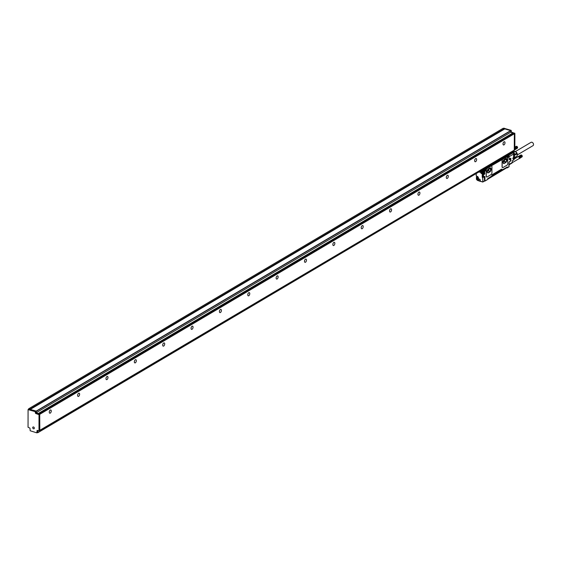 <?xml version="1.0" encoding="UTF-8"?>
<svg xmlns="http://www.w3.org/2000/svg" width="561" height="561" viewBox="0 0 561 561"><rect width="100%" height="100%" fill="white"/><g stroke="black" fill="none" stroke-linecap="round" stroke-linejoin="round"><path stroke-width="0.84" d="M503.049 128.406L504.634 128.953L30.154 409.411L35.932 411.22L36.325 413.001L39.719 414.284L39.691 430.273L38.975 430.736M28.793 409.151L30.154 409.411L28.793 408.759L503.238 128.294M28.597 409.207L28.793 408.759M503.953 128.266L511.092 130.334L511.478 132.116L514.879 133.399L514.851 149.387L514.332 149.731M39.691 430.273L38.786 430.848L37.419 430.413A0.484 0.351 59.4 0 0 37.026 430.729L36.83 432.847L30.196 430.764L29.999 428.52A0.484 0.351 59.4 0 0 29.614 427.966L28.05 427.258L28.078 409.614L35.224 411.641L35.42 413.141L36.128 412.721M504.802 128.89L510.657 130.622L510.769 132.186L513.28 133.287M512.375 151.687L512.894 151.035M512.894 151.386L512.375 151.729M514.171 133.469L39.719 413.934L38.94 413.688L513.385 133.223L514.36 133.749L514.262 150.229L39.88 430.596M512.375 152.08L37.853 432.692L512.305 152.227L512.382 151.344M512.305 152.227L37.924 432.594M30.35 409.467L36.206 411.094L36.325 412.651L38.863 413.801M38.982 430.687L39.011 414.705L39.719 414.284M36.325 413.001L35.616 413.422L39.011 414.705M33.905 427.216A0.996 0.729 59.4 0 1 33.127 428.555A0.996 0.729 59.4 0 1 33.905 427.216M37.026 432.692L37.734 432.272L37.019 432.734M37.734 432.272L37.734 430.518M37.37 432.594L37.853 432.692M37.931 432.552L37.931 430.575M39.326 430.589L514.262 150.229M39.719 413.934L39.81 430.694M510.769 132.186L36.325 412.651M512.999 132.887L38.548 413.352M51.254 410.996A1.69 0.898 -72.6 0 1 50.749 412.615A1.69 0.898 -72.6 0 1 49.754 413.191A1.69 0.898 -72.6 0 1 49.27 412.167A1.69 0.898 -72.6 0 1 49.768 410.547A1.69 0.898 -72.6 0 1 50.763 409.972A1.69 0.898 -72.6 0 1 51.254 410.996M79.613 394.229A1.69 0.898 -72.6 0 1 79.108 395.849A1.69 0.898 -72.6 0 1 78.112 396.431A1.69 0.898 -72.6 0 1 77.628 395.407A1.69 0.898 -72.6 0 1 78.126 393.787A1.69 0.898 -72.6 0 1 79.122 393.205A1.69 0.898 -72.6 0 1 79.613 394.229M107.971 377.469A1.69 0.898 -72.6 0 1 107.467 379.082A1.69 0.898 -72.6 0 1 106.471 379.664A1.69 0.898 -72.6 0 1 105.987 378.64A1.69 0.898 -72.6 0 1 106.485 377.02A1.69 0.898 -72.6 0 1 107.481 376.438A1.69 0.898 -72.6 0 1 107.971 377.469M136.33 360.702A1.69 0.898 -72.6 0 1 135.825 362.322A1.69 0.898 -72.6 0 1 134.829 362.897A1.69 0.898 -72.6 0 1 134.345 361.873A1.69 0.898 -72.6 0 1 134.843 360.253A1.69 0.898 -72.6 0 1 135.846 359.678A1.69 0.898 -72.6 0 1 136.33 360.702M164.689 343.935A1.69 0.898 -72.6 0 1 164.184 345.555A1.69 0.898 -72.6 0 1 163.188 346.137A1.69 0.898 -72.6 0 1 162.704 345.113A1.69 0.898 -72.6 0 1 163.209 343.493A1.69 0.898 -72.6 0 1 164.205 342.911A1.69 0.898 -72.6 0 1 164.689 343.935M193.047 327.175A1.69 0.898 -72.6 0 1 192.542 328.795A1.69 0.898 -72.6 0 1 191.546 329.37A1.69 0.898 -72.6 0 1 191.063 328.346A1.69 0.898 -72.6 0 1 191.567 326.726A1.69 0.898 -72.6 0 1 192.563 326.151A1.69 0.898 -72.6 0 1 193.047 327.175M221.406 310.408A1.69 0.898 -72.6 0 1 220.908 312.028A1.69 0.898 -72.6 0 1 219.905 312.603A1.69 0.898 -72.6 0 1 219.421 311.579A1.69 0.898 -72.6 0 1 219.926 309.96A1.69 0.898 -72.6 0 1 220.922 309.384A1.69 0.898 -72.6 0 1 221.406 310.408M249.764 293.641A1.69 0.898 -72.6 0 1 249.266 295.261A1.69 0.898 -72.6 0 1 248.271 295.843A1.69 0.898 -72.6 0 1 247.78 294.82A1.69 0.898 -72.6 0 1 248.285 293.2A1.69 0.898 -72.6 0 1 249.28 292.618A1.69 0.898 -72.6 0 1 249.764 293.641M278.123 276.882A1.69 0.898 -72.6 0 1 277.625 278.501A1.69 0.898 -72.6 0 1 276.629 279.076A1.69 0.898 -72.6 0 1 276.138 278.053A1.69 0.898 -72.6 0 1 276.643 276.433A1.69 0.898 -72.6 0 1 277.639 275.858A1.69 0.898 -72.6 0 1 278.123 276.882M306.481 260.115A1.69 0.898 -72.6 0 1 305.983 261.735A1.69 0.898 -72.6 0 1 304.988 262.317A1.69 0.898 -72.6 0 1 304.497 261.286A1.69 0.898 -72.6 0 1 305.002 259.673A1.69 0.898 -72.6 0 1 305.997 259.091A1.69 0.898 -72.6 0 1 306.481 260.115M334.84 243.355A1.69 0.898 -72.6 0 1 334.342 244.968A1.69 0.898 -72.6 0 1 333.346 245.55A1.69 0.898 -72.6 0 1 332.855 244.526A1.69 0.898 -72.6 0 1 333.36 242.906A1.69 0.898 -72.6 0 1 334.356 242.324A1.69 0.898 -72.6 0 1 334.84 243.355M363.205 226.588A1.69 0.898 -72.6 0 1 362.701 228.208A1.69 0.898 -72.6 0 1 361.705 228.783A1.69 0.898 -72.6 0 1 361.214 227.759A1.69 0.898 -72.6 0 1 361.719 226.139A1.69 0.898 -72.6 0 1 362.715 225.564A1.69 0.898 -72.6 0 1 363.205 226.588M391.564 209.821A1.69 0.898 -72.6 0 1 391.059 211.441A1.69 0.898 -72.6 0 1 390.063 212.023A1.69 0.898 -72.6 0 1 389.579 210.999A1.69 0.898 -72.6 0 1 390.077 209.379A1.69 0.898 -72.6 0 1 391.073 208.797A1.69 0.898 -72.6 0 1 391.564 209.821M419.923 193.061A1.69 0.898 -72.6 0 1 419.418 194.681A1.69 0.898 -72.6 0 1 418.422 195.256A1.69 0.898 -72.6 0 1 417.938 194.232A1.69 0.898 -72.6 0 1 418.436 192.612A1.69 0.898 -72.6 0 1 419.432 192.037A1.69 0.898 -72.6 0 1 419.923 193.061M448.281 176.294A1.69 0.898 -72.6 0 1 447.776 177.914A1.69 0.898 -72.6 0 1 446.78 178.489A1.69 0.898 -72.6 0 1 446.297 177.465A1.69 0.898 -72.6 0 1 446.794 175.845A1.69 0.898 -72.6 0 1 447.79 175.27A1.69 0.898 -72.6 0 1 448.281 176.294M476.64 159.527A1.69 0.898 -72.6 0 1 476.135 161.147A1.69 0.898 -72.6 0 1 475.139 161.729A1.69 0.898 -72.6 0 1 474.655 160.705A1.69 0.898 -72.6 0 1 475.153 159.086A1.69 0.898 -72.6 0 1 476.156 158.504A1.69 0.898 -72.6 0 1 476.64 159.527M504.998 142.767A1.69 0.898 -72.6 0 1 504.493 144.387A1.69 0.898 -72.6 0 1 503.498 144.962A1.69 0.898 -72.6 0 1 503.014 143.939A1.69 0.898 -72.6 0 1 503.519 142.319A1.69 0.898 -72.6 0 1 504.514 141.744A1.69 0.898 -72.6 0 1 504.998 142.767M480.335 171.126L507.705 154.948M507.74 155.095L507.74 155.804M507.403 167.83L509.03 166.827L507.403 167.83L507.417 166.975L506.842 167.122M509.002 155.152L508.189 155.614L508.525 156.028A1.304 0.687 -72.6 0 1 507.551 157.739L507.656 157.76M502.53 167.606A1.445 0.764 -72.6 0 1 502.495 167.599A1.445 0.764 -72.6 0 1 502.074 166.715L502.088 160.797A1.445 0.764 -72.6 0 1 502.937 158.987L506.892 156.75M483.498 177.087L484.921 176.645L484.907 181.084L487.607 179.492L487.888 178.377M507.172 167.101L502.067 169.941A1.206 0.638 -72.6 0 0 501.723 169.212A1.206 0.638 -72.6 0 0 501.366 169.268L492.572 174.471A1.206 0.638 -72.6 0 0 491.857 175.979L487.888 178.496M486.653 176.996A1.445 0.764 -72.6 0 1 486.611 176.981A1.445 0.764 -72.6 0 1 486.191 176.105L486.205 170.179A1.445 0.764 -72.6 0 1 487.06 168.37L491.029 166.028A1.445 0.764 -72.6 0 1 491.457 165.951A1.445 0.764 -72.6 0 1 491.499 165.965M485.335 169.05L485.335 168.552L506.604 156.126M480.377 171.273L484.206 169.317M484.55 170.474A0.968 0.512 107.4 0 0 484.935 170.278M484.753 169.001L484.627 169.12A0.708 0.379 107.4 0 0 484.501 169.415M484.599 169.156L485.062 168.889A0.708 0.379 107.4 0 0 484.648 169.12M507.158 155.755L507.032 155.874A0.708 0.379 107.4 0 0 506.892 156.217M507.004 155.916L506.941 156.33M480.377 171.491L479.95 171.357M502.067 169.941L501.955 169.906A1.206 0.638 107.4 0 0 501.66 169.198M491.864 175.866L501.955 169.906M476.464 178.524L476.52 179.471L476.584 178.188M509.065 164.394L512.249 162.508L512.256 160.769L513.581 159.983L513.588 154.058L509.079 156.722M512.803 158.826L513.147 157.69L512.803 158.826M509.072 155.152L512.81 152.943A0.968 0.708 59.4 0 1 513.588 154.058A0.968 0.414 -179.9 0 0 513.729 153.938L512.992 152.88A0.968 0.372 105.2 0 0 512.852 152.957M484.921 176.645L484.571 181.105L487.607 179.492M503.014 159.008L507.067 156.961A1.304 0.687 107.4 0 0 507.446 157.753A1.304 0.687 107.4 0 0 507.628 157.76L507.824 163.391A1.445 0.764 -72.6 0 1 506.969 165.2L503 167.543A1.445 0.764 -72.6 0 1 502.572 167.62A1.445 0.764 -72.6 0 1 502.151 166.743L502.165 160.818A1.445 0.764 -72.6 0 1 503.014 159.008L502.937 158.987M487.137 168.398L491.106 166.049A1.445 0.764 -72.6 0 1 491.534 165.979A1.445 0.764 -72.6 0 1 491.955 166.855L491.941 172.774A1.445 0.764 -72.6 0 1 491.092 174.59L487.123 176.932A1.445 0.764 -72.6 0 1 486.689 177.01A1.445 0.764 -72.6 0 1 486.275 176.133L486.282 170.207A1.445 0.764 -72.6 0 1 487.137 168.398L487.06 168.37M482.972 181.911L484.381 181.14M512.249 162.508A0.968 0.708 59.4 0 1 511.962 163.09L509.065 164.808M506.885 167.683L487.607 179.31M491.864 175.937L502.025 169.927M484.48 181.077L484.29 176.449M484.802 170.663L484.585 173.615L484.83 170.67A1.059 0.561 -72.6 0 1 484.837 170.677A1.059 0.561 -72.6 0 0 485.468 170.313A1.059 0.561 -72.6 0 0 485.784 169.296L486.121 169.275A1.304 0.687 -72.6 0 1 485.714 170.551A1.304 0.687 -72.6 0 1 484.928 170.958L484.55 170.965L484.473 173.552L482.986 174.373M505.587 162.522L505.699 162.557A2.174 1.15 107.4 0 0 506.934 160.383A2.174 1.15 107.4 0 0 506.359 158.525A2.174 1.15 107.4 0 0 505.706 158.637L504.29 159.471A2.174 1.15 107.4 0 0 503.056 161.645A2.174 1.15 107.4 0 0 503.638 163.503A2.174 1.15 107.4 0 0 504.283 163.391L505.587 162.522A2.174 1.15 107.4 0 0 506.807 160.404A2.174 1.15 107.4 0 0 506.295 158.511M505.699 162.557L504.283 163.391M489.704 171.904L489.823 171.947A2.174 1.15 107.4 0 0 491.057 169.773A2.174 1.15 107.4 0 0 490.475 167.914A2.174 1.15 107.4 0 0 489.83 168.027L488.407 168.861A2.174 1.15 107.4 0 0 487.172 171.035A2.174 1.15 107.4 0 0 487.754 172.893A2.174 1.15 107.4 0 0 488.4 172.781L489.704 171.904A2.174 1.15 107.4 0 0 490.931 169.794A2.174 1.15 107.4 0 0 490.412 167.893M489.823 171.947L488.4 172.781M478.26 180.6L477.173 180.172L477.565 178.868M484.213 170.207L484.55 170.404L483.841 170.825L483.841 173.454L482.558 173.04L481.934 173.412L482.797 173.679L483.505 173.132L483.841 173.454L482.986 174.331L482.797 173.679L481.794 173.714A1.69 1.234 -120.6 0 1 480.482 172.213M514.381 153.398A0.968 0.414 -179.9 0 1 514.437 153.539A0.968 0.414 -179.9 0 1 514.395 153.665A0.968 0.919 -112.5 0 0 513.652 152.606L511.821 152.515M484.55 170.965L484.55 170.404M503.582 163.482A2.174 1.15 107.4 0 0 504.164 163.356M487.698 172.872A2.174 1.15 107.4 0 0 488.287 172.746M478.463 178.223L478.414 178.075A1.445 1.059 -120.6 0 0 477.243 176.406L477.102 176.266A1.69 1.234 -120.6 0 1 478.463 178.223L477.979 179.106A1.445 1.059 -120.6 0 1 477.236 179.169L477.797 178.735M514.36 155.621L514.36 157.55M512.34 152.192L513.652 152.606A0.968 0.512 -72.6 0 1 513.764 152.62A0.968 0.968 0 0 1 514.437 153.539L514.43 158.833A0.968 0.414 -179.9 0 0 514.395 158.728L514.03 158.553M503.568 160.243L503.042 162.171L503.68 163.44L506.001 162.101L506.716 159.997L506.134 158.56L503.96 159.738M487.691 169.625L487.158 171.561L487.782 172.795L490.139 171.435L490.833 169.387L490.265 167.984L487.986 169.226M484.781 169.752L485.104 169.113L485.356 169.534L484.907 169.773M484.977 169.576L485.356 169.534M484.949 169.787L484.985 170.144L485.097 169.794M507.186 156.505L507.502 155.874L507.761 156.288L507.305 156.526M507.375 156.337L507.761 156.288M507.354 156.54L507.389 156.898L507.502 156.547M478.905 179.106A1.087 0.792 -120.6 0 0 479.971 181A1.087 0.792 -120.6 0 0 478.905 179.106M479.045 171.89A0.842 0.617 -120.6 0 0 479.985 172.059M514.332 149.794L514.774 149.528A1.087 0.792 59.4 0 1 514.5 149.871A1.087 0.792 59.4 0 1 514.5 149.878A1.087 0.792 59.4 0 1 514.346 149.941L514.507 149.99M481.142 172.234A1.087 0.792 -120.6 0 0 482.502 173.033L483.196 172.62A1.087 0.792 -120.6 0 0 483.154 171.042M506.127 161.919L504.29 161.344L504.879 159.198M504.29 161.344L503.049 162.185M490.258 171.252L488.428 170.677L489.01 168.616L490.84 169.17M488.428 170.677L487.151 171.54M479.01 179.162A0.989 0.722 -120.6 0 0 480.02 180.859A0.989 0.722 -120.6 0 0 479.01 179.162M479.164 171.82A0.75 0.547 -120.6 0 0 479.879 172.024M478.021 177.627A1.087 0.792 -120.6 0 0 476.478 178.082A1.087 0.792 -120.6 0 0 478.021 177.627M514.43 157.936L517.151 156.035L514.43 157.641M514.437 155.369L517.158 153.763L517.151 156.035M513.315 152.48L515.11 151.421L516.87 153.111L514.437 154.548M516.87 153.111L517.158 153.763M512.74 152.297L514.528 151.239L515.11 151.421M512.375 152.045L514.528 151.239M514.332 149.969L514.949 149.528L514.689 148.637M514.5 149.878L517.333 148.195M482.621 172.963L482.558 173.04A1.445 1.059 -120.6 0 1 482.509 173.026A1.087 0.792 -120.6 0 0 482.46 171.456M503.75 159.976A1.206 0.638 -72.6 0 1 503.231 161.337M487.874 169.359A1.206 0.638 -72.6 0 1 487.348 170.726M477.895 177.676A0.968 0.708 -120.6 0 0 476.527 178.082A0.968 0.708 -120.6 0 0 477.895 177.676M516.316 146.309L514.851 147.024M516.4 146.288L514.851 147.052M516.492 146.288L514.851 147.101M516.576 146.295L514.851 147.157M516.667 146.309L514.851 147.234M516.758 146.344L514.851 147.319M516.856 146.379L514.851 147.417M516.94 146.428L514.851 147.522M517.116 146.554L514.851 147.641M517.039 146.477L514.851 147.774M514.851 148.146L517.13 146.554M517.193 146.631L514.851 148.02L517.221 146.645M514.851 148.279L517.333 146.807L514.851 148.188M514.851 148.406L517.396 146.905L514.851 148.335M514.851 148.539L517.452 147.003L514.851 148.483M514.851 148.672L517.494 147.108L514.865 148.616M514.851 148.798L517.537 147.213L514.914 148.735M517.565 147.319L514.977 148.974M517.579 147.424L514.991 149.086M517.593 147.529L514.998 149.205M517.593 147.634L514.991 149.317M517.579 147.732L514.977 149.422M517.565 147.824L514.949 149.528M517.537 147.915L514.914 149.619M517.494 147.999L514.865 149.71M517.452 148.069L514.809 149.787M517.396 148.139L514.746 149.857M481.184 172.213A0.968 0.708 -120.6 0 0 482.593 171.918A0.968 0.708 -120.6 0 0 482.341 171.526M476.983 177.374L477.439 177.514L477.439 178.384L476.983 178.244L476.983 177.374M482.011 171.715L482.137 172.627L481.485 172.031M476.759 177.739L477.152 177.423M476.983 178.244L477.074 177.556M516.19 152.227A2.412 1.76 59.4 0 1 517.081 153.553M481.682 172.486L481.794 171.848M515.79 151.877A2.188 1.599 59.4 0 1 517.291 154.401M515.377 151.582L530.987 142.361A1.928 1.41 59.4 0 1 531.933 142.263A1.928 1.41 59.4 0 1 533.434 143.875A1.928 1.41 59.4 0 1 532.95 145.685L517.305 154.927M517.838 156.954L517.943 156.814A1.087 0.792 59.4 0 1 519.17 158.574L519.262 158.658M522.003 156.898L519.346 158.616L519.346 156.996L518.595 156.484L517.901 156.708M522.172 156.694L519.535 158.412M522.123 156.771L519.479 158.49M522.067 156.835L519.416 158.553M519.177 158.574L512.235 162.676M520.832 155.074L517.943 156.814M519.661 157.788L522.284 156.239L522.165 155.769L521.891 155.348L519.269 156.898M522.263 156.231L519.668 157.907M522.263 156.337L519.661 158.02M522.256 156.435L519.647 158.125M522.235 156.526L519.619 158.23M522.207 156.617L519.584 158.321M521.891 155.348L519.093 156.729M520.91 155.032L518.119 156.54M520.987 155.011L518.203 156.505M521.071 154.99L518.294 156.477M521.162 154.99L518.392 156.47M521.253 154.997L518.49 156.47M521.344 155.011L518.595 156.484M521.435 155.039L518.694 156.512M521.527 155.081L518.799 156.547M521.702 155.194L518.897 156.596M521.618 155.109L518.995 156.659M521.863 155.334L519.1 156.968M521.94 155.418L519.177 157.052M521.968 155.446L519.346 156.996M522.01 155.509L519.241 157.143M522.046 155.551L519.416 157.101M522.074 155.607L519.304 157.241M522.109 155.656L519.486 157.206M522.123 155.706L519.36 157.339M522.165 155.769L519.535 157.318M522.172 155.811L519.402 157.445M522.207 155.888L519.584 157.438M522.207 155.916L519.444 157.55M522.242 156.007L519.619 157.557M522.235 156.021L519.472 157.655M522.27 156.119L519.647 157.676M477.004 179.709L476.52 179.471L476.99 179.618L477.152 178.798M504.409 128.665L29.964 409.13M503.673 128.434L504.143 128.153M510.622 130.615L511.092 130.334M35.932 411.22L35.224 411.641M28.983 409.039L28.274 409.46M510.776 130.916L511.288 130.615M35.42 411.921L36.128 411.501M30.469 409.285L504.921 128.82M510.657 130.622L36.206 411.094M36.325 411.255L510.776 130.79M514.114 133.455L514.682 133.118M510.769 132.137L511.288 131.835M514.36 133.707L514.879 133.399M514.332 149.689L514.851 149.387M39.915 414.214L514.36 133.749M514.332 150.082L39.887 430.546M39.522 414.004L38.814 414.425M37.026 430.729L37.51 430.441M509.079 159.317L509.037 155.292L507.172 155.131M509.03 159.219L509.079 155.229L508.028 154.759M508.063 154.738L508.981 155.124M508.525 156.028L508.329 155.313L507.74 155.474M479.711 171.498L481.029 172.297L479.325 171.722M484.059 169.31L481.1 171.806L480.518 171.407M508.82 166.989L509.023 162.395L510.44 161.119L510.412 158.805M509.311 159.612L510.391 158.77M486.121 169.275L486.121 168.84L506.997 156.792M484.921 173.594L483.505 174.864L483.498 177.045L484.634 176.371M507.123 157.361A1.059 0.561 -72.6 0 0 507.249 157.438A1.059 0.561 -72.6 0 0 507.873 157.073A1.059 0.561 -72.6 0 0 508.189 156.056L507.796 155.93M477.074 179.632L476.422 179.387L476.429 178.328M507.453 167.76L506.976 167.606M510.033 158.595L509.037 159.338M510.699 158.16L509.072 159.121M510.903 158.349L510.461 161.175M512.992 152.88A0.968 0.512 -72.6 0 0 512.81 152.943L511.695 152.592M482.93 177.017L483.498 177.045L483.309 174.59L484.641 174.198M483.042 177.157L482.551 177.045L482.558 174.632L484.339 173.637M485.391 169.177L506.8 156.217L507.249 157.438M506.955 156.358L506.45 156.077M509.311 161.792L510.44 161M509.304 161.834L510.489 161.056L510.138 158.63M509.058 166.771L509.023 162.395M506.408 156.098L507.467 155.642A0.708 0.379 107.4 0 0 507.053 155.881M485.335 168.721L485.784 168.861L485.538 168.44M485.118 168.917A0.708 0.379 107.4 0 0 485.062 168.889L485.181 168.924A0.708 0.379 107.4 0 0 484.613 169.471M481.1 172.199L484.571 170.207A0.708 0.379 107.4 0 0 484.697 170.256M507.523 155.67A0.708 0.379 107.4 0 0 507.467 155.642L507.579 155.685A0.708 0.379 107.4 0 0 506.997 156.295M479.227 171.785L480.784 172.269M484.613 169.569L481.1 172.157L485.216 170.011L484.872 169.247L484.69 169.695M479.185 171.806L481.029 172.297L484.571 170.207L484.592 169.541M476.52 178.7A1.353 0.989 -120.6 0 0 476.99 179.071L477.194 179.092M507.382 167.823L506.976 167.697M510.566 158.279L510.896 160.614M510.552 158.293L510.489 160.881M514.255 159.142L514.43 158.833A0.968 0.414 -179.9 0 1 514.381 158.959L514.395 153.665L513.729 153.938L513.722 159.864A0.968 0.414 -179.9 0 1 513.581 159.983L512.256 160.867M513.574 160.046L512.256 160.804M506.885 167.129L506.885 167.928M487.712 178.601L487.712 179.261M482.881 174.794L483.182 177.164M482.93 176.996L482.937 174.815L484.017 173.959M484.648 169.934L484.101 169.289M485.37 169.191A0.708 0.379 107.4 0 0 485.181 168.924L485.216 170.046L484.753 170.285A0.708 0.379 107.4 0 0 485.062 170.172M507.768 155.951A0.708 0.379 107.4 0 0 507.579 155.685L507.621 156.799L507.158 157.038A0.708 0.379 107.4 0 0 507.467 156.926M477.116 179.408L477.159 180.165M476.191 173.58L476.226 175.993M477.039 176.371L477.039 176.722M514.381 158.959L513.687 159.976L514.381 158.959M484.55 173.405L482.614 174.338A0.484 0.351 -120.6 0 0 482.222 174.653L482.215 177.073A0.484 0.351 -120.6 0 0 482.607 177.627L483.084 177.164M484.536 180.944L482.972 181.862L482.642 177.641L484.543 176.694M482.656 181.981L480.356 181.294A0.484 0.351 -120.6 0 1 480.63 181.259L482.902 182.009L482.607 177.627M484.515 176.519L483.428 177.192L482.832 176.911L482.832 174.73L484.087 173.854M507.621 156.771L507.277 156L507.621 156.771M483.505 171.75L483.799 170.663M476.247 173.545L476.24 176L476.149 173.601M510.433 158.356L510.433 158.721M512.354 152.178L513.764 152.62A0.968 0.512 -72.6 0 1 513.89 152.697M484.466 181.091L482.705 182.03L480.63 181.259M482.215 177.073L482.832 176.883M482.222 174.653L482.762 174.506M483.505 172.157L483.505 173.132L482.74 172.893M477.173 180.172L478.505 180.733M478.245 180.509A0.484 0.351 -120.6 0 1 478.519 180.719L480.665 181.399L478.54 180.782M478.519 180.719L480.349 181.413M477.102 176.266L476.24 176M477.173 179.492A1.69 1.234 -120.6 0 0 478.463 178.377M477.116 176.364L476.31 176.147L477.173 176.413L478.414 178.202M477.979 179.106A1.445 1.059 -120.6 0 0 478.407 178.349M514.437 155.909A3.135 2.293 59.4 0 1 514.43 157.311M506.716 159.78L504.886 159.205M504.879 159.422L506.716 159.997M506.001 162.101L504.171 161.519M489.003 168.812L490.833 169.387M490.139 171.435L488.301 170.86M477.074 179.232L477.243 180.319L478.519 180.747M480.875 172.332A1.445 1.059 -120.6 0 0 481.934 173.412L481.794 173.714M479.739 179.247A0.933 0.68 -120.6 0 0 480.293 180.179M479.985 179.464A0.785 0.575 -120.6 0 0 480.216 179.864M28.667 408.773L503.119 128.308M503.603 128.406L504.016 128.167M28.155 409.467L28.863 409.053M512.375 151.793L512.817 151.533M36.956 432.833L37.664 432.419M30.392 409.292L504.844 128.827M38.912 430.834L39.621 430.413M507.354 167.851L506.976 167.732M506.976 167.143L506.976 167.809M476.99 176.357L476.99 176.75M514.311 157.711L514.248 155.194M477.39 176.512L476.703 176.918M478.351 178.468L477.804 178.791M514.43 158.861L518.069 156.708"/></g></svg>
